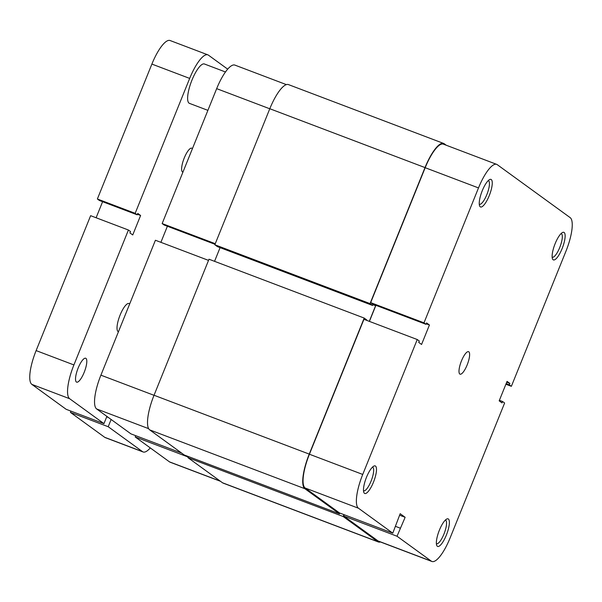 <?xml version="1.0" encoding="UTF-8"?>
<svg xmlns="http://www.w3.org/2000/svg" width="602" height="602" viewBox="0 0 602 602"><rect width="100%" height="100%" fill="white"/><g stroke="black" fill="none" stroke-linecap="round" stroke-linejoin="round"><path stroke-width="0.9" d="M373.082 304.251L372.6 305.462L370.049 303.611L214.839 244.758L269.801 108.729A31.59 8.887 -69.2 0 1 288.426 84.589L443.636 143.442A31.59 8.887 -69.2 0 1 444.238 143.773L446.27 145.248M370.049 303.611L425.012 167.582A31.59 8.887 -69.2 0 1 443.636 143.442M372.6 305.462L217.39 246.609L214.839 244.758M369.289 321.348L375.618 305.681L372.924 304.657M375.618 305.681L374.286 304.702M214.553 261.328L220.084 247.633M339.791 513.062L339.475 513.837L304.875 488.711A31.59 8.887 -69.2 0 1 309.247 454.104L364.202 318.074L366.753 319.925L366.588 320.324M364.202 318.074L208.999 259.221L154.037 395.251A31.59 8.887 -69.2 0 0 149.665 429.858L184.265 454.992L339.475 513.837M380.426 541.951A31.59 8.887 -69.2 0 1 378.357 541.973A31.59 8.887 -69.2 0 1 377.755 541.649L343.155 516.516L187.944 457.663L188.396 456.557M343.155 516.516L343.915 514.627M378.357 541.973L223.146 483.12A31.59 8.887 -69.2 0 1 222.544 482.796L187.944 457.663M489.215 195.71A14.741 4.146 -69.2 0 1 479.613 205.937A14.741 4.146 -69.2 0 1 482.285 190.676A14.741 4.146 -69.2 0 1 489.607 179.584A14.741 4.146 -69.2 0 1 489.215 195.71M479.275 204.244A12.634 3.552 110.8 0 0 479.38 204.289A12.634 3.552 110.8 0 0 486.83 194.634A12.634 3.552 110.8 0 0 488.342 180.66A12.634 3.552 110.8 0 0 488.222 180.63M562.095 248.649A14.741 4.146 -69.2 0 1 552.493 258.875A14.741 4.146 -69.2 0 1 555.157 243.614A14.741 4.146 -69.2 0 1 562.486 232.522A14.741 4.146 -69.2 0 1 562.095 248.649M552.147 257.182A12.634 3.552 110.8 0 0 552.26 257.227A12.634 3.552 110.8 0 0 559.709 247.572A12.634 3.552 110.8 0 0 561.214 233.599A12.634 3.552 110.8 0 0 561.102 233.568M373.451 482.232A14.741 4.146 -69.2 0 1 363.856 492.459A14.741 4.146 -69.2 0 1 366.52 477.198A14.741 4.146 -69.2 0 1 373.85 466.106A14.741 4.146 -69.2 0 1 373.451 482.232M363.51 490.765A12.634 3.552 110.8 0 0 363.616 490.811A12.634 3.552 110.8 0 0 371.065 481.156A12.634 3.552 110.8 0 0 372.578 467.182A12.634 3.552 110.8 0 0 372.465 467.144M446.33 535.17A14.741 4.146 -69.2 0 1 436.728 545.397A14.741 4.146 -69.2 0 1 439.4 530.136A14.741 4.146 -69.2 0 1 446.722 519.044A14.741 4.146 -69.2 0 1 446.33 535.17M436.39 543.704A12.634 3.552 110.8 0 0 436.495 543.749A12.634 3.552 110.8 0 0 443.945 534.094A12.634 3.552 110.8 0 0 445.457 520.12A12.634 3.552 110.8 0 0 445.345 520.083M467.137 364.978A12.032 3.386 -69.2 0 1 460.041 374.173A12.032 3.386 -69.2 0 1 461.478 360.869A12.032 3.386 -69.2 0 1 468.574 351.673A12.032 3.386 -69.2 0 1 467.137 364.978M363.932 319.316L417.246 339.528L362.735 474.444A30.837 8.676 110.8 0 0 358.468 508.223L392.782 533.154L339.475 512.942L305.154 488.011A30.837 8.676 -69.2 0 1 309.42 454.232L363.932 319.316M417.246 339.528L419.293 341.018L418.736 342.41L421.566 344.464L429.429 324.997L426.6 322.943L426.035 324.327L423.989 322.838L478.5 187.922A30.837 8.676 110.8 0 1 496.68 164.361A30.837 8.676 110.8 0 1 497.267 164.677L570.147 217.615A30.837 8.676 110.8 0 1 565.88 251.403L511.369 386.318L505.891 384.242M431.935 561.485L378.62 541.273A30.837 8.676 -69.2 0 1 378.033 540.95L343.719 516.027L397.027 536.239L431.341 561.162A30.837 8.676 110.8 0 0 431.935 561.485A30.837 8.676 110.8 0 0 450.115 537.917L504.626 403.009L502.572 401.511L502.015 402.904L499.178 400.849L507.05 381.375L509.879 383.436L509.315 384.821L511.369 386.318M369.41 321.393L375.904 305.319M426.035 324.327L372.728 304.115L370.674 302.625L425.185 167.71A30.837 8.676 -69.2 0 1 443.373 144.149L496.68 164.361M343.719 516.027L344.231 514.748M397.027 536.239L405.138 517.299L400.187 513.702L392.782 533.154M423.989 322.838L370.674 302.625M395.529 526.366L400.285 528.172M399.585 515.192L405.138 517.299M506.703 382.232L509.879 383.436M506.139 383.617L509.315 384.821M499.397 400.307L502.572 401.511M426.254 323.793L429.429 324.997M269.779 108.781L216.667 88.644L162.156 223.56L215.268 243.697M220.513 481.314L170.103 462.201A30.837 8.676 -69.2 0 1 169.516 461.884L135.202 436.954L188.193 457.053M135.713 435.675L135.202 436.954M181.676 453.103L130.95 433.876L96.636 408.946A30.837 8.676 -69.2 0 1 100.903 375.166L154.014 395.303M208.525 260.388L155.414 240.251L100.903 375.166M167.386 226.254L160.892 242.328M162.156 223.56L164.211 225.05L215.019 244.314M216.667 88.644A30.837 8.676 -69.2 0 1 234.848 65.084L286.356 84.611M225.457 71.977L204.394 63.985A21.055 5.922 110.8 0 0 191.677 80.826A21.055 5.922 110.8 0 0 189.058 103.153A21.055 5.922 110.8 0 0 189.457 103.371L207.893 110.354M118.466 331.694A15.042 4.229 -69.2 0 1 118.323 331.649A15.042 4.229 -69.2 0 1 118.037 331.491A15.042 4.229 -69.2 0 1 119.903 315.546A15.042 4.229 -69.2 0 1 128.986 303.521A15.042 4.229 -69.2 0 1 129.272 303.679A15.042 4.229 -69.2 0 1 129.633 304.055M182.933 172.142A12.785 3.597 -69.2 0 1 182.73 172.089A12.785 3.597 -69.2 0 1 182.489 171.961A12.785 3.597 -69.2 0 1 184.077 158.409A12.785 3.597 -69.2 0 1 191.797 148.182A12.785 3.597 -69.2 0 1 192.046 148.318A12.785 3.597 -69.2 0 1 192.399 148.709M85.943 358.378A12.785 3.597 -69.2 0 1 84.348 371.931A12.785 3.597 -69.2 0 1 76.635 382.15A12.785 3.597 -69.2 0 1 76.386 382.022A12.785 3.597 -69.2 0 1 77.974 368.469A12.785 3.597 -69.2 0 1 85.695 358.243A12.785 3.597 -69.2 0 1 85.943 358.378M73.911 364.932A30.837 8.676 110.8 0 0 69.644 398.712L103.958 423.635L66.167 409.307L31.853 384.385A30.837 8.676 -69.2 0 1 36.12 350.597L73.911 364.932L128.422 230.017L130.476 231.507L129.912 232.899L132.741 234.953L140.605 215.478L137.775 213.424L137.218 214.816L135.164 213.326L189.675 78.41L151.885 64.083A30.837 8.676 -69.2 0 1 170.065 40.515L207.856 54.842A30.837 8.676 110.8 0 0 189.675 78.41M103.958 423.635L106.885 416.388M111.129 419.474L108.202 426.72L70.419 412.393L104.733 437.323L142.523 451.651L108.202 426.72M142.523 451.651A30.837 8.676 110.8 0 0 143.11 451.967A30.837 8.676 110.8 0 0 150.282 447.911M207.856 54.842A30.837 8.676 110.8 0 1 208.442 55.166L227.684 69.14M135.164 213.326L97.373 198.991L151.885 64.083M128.422 230.017L90.631 215.682L36.12 350.597M97.373 198.991L99.428 200.489L137.218 214.816M143.11 451.967L105.32 437.639A30.837 8.676 -69.2 0 1 104.733 437.323M70.931 411.113L70.419 412.393M102.603 201.693L96.109 217.758M108.405 417.495L106.704 416.847M140.605 215.478L137.437 214.274M425.012 167.582L269.801 108.729M309.247 454.104L154.037 395.251M304.875 488.711L149.665 429.858M377.755 541.649L222.544 482.796M309.42 454.232L362.735 474.444M378.033 540.95L431.341 561.162M478.5 187.922L425.185 167.71M358.468 508.223L305.154 488.011M169.516 461.884L220.234 481.118M148.664 428.669L96.636 408.946M69.644 398.712L31.853 384.385"/></g></svg>
